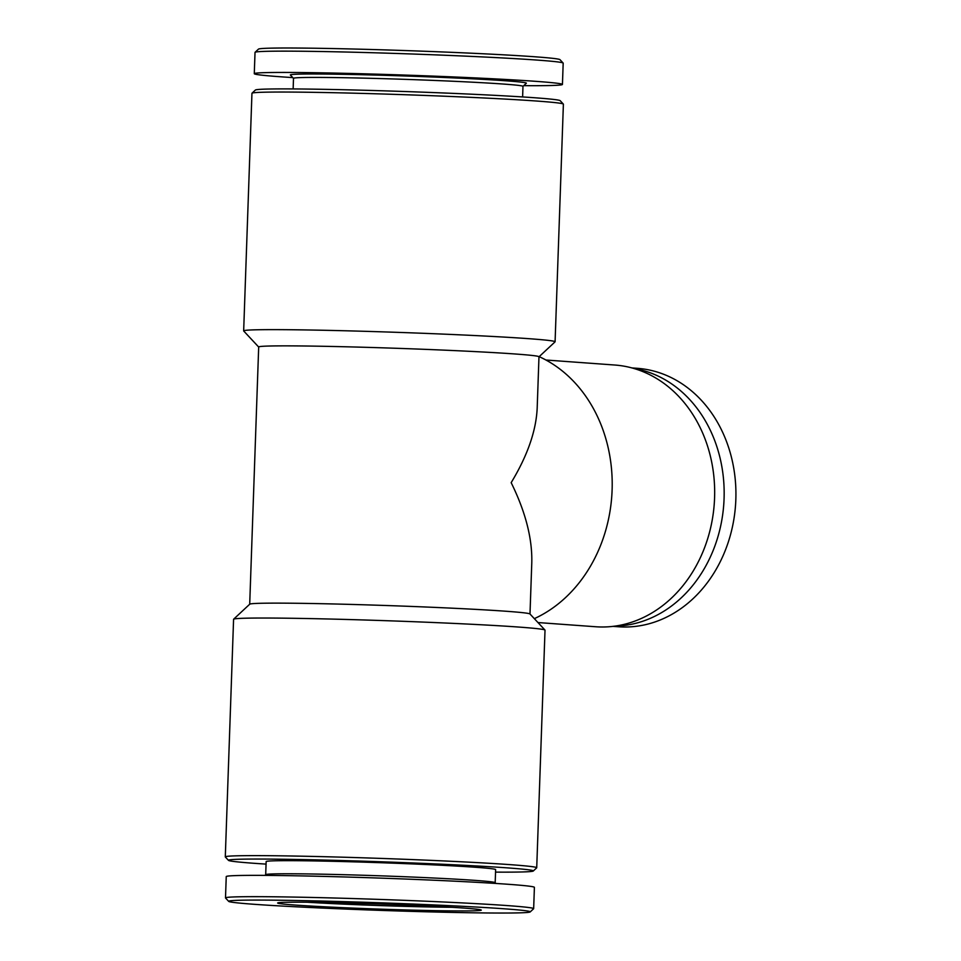 <?xml version="1.0" encoding="UTF-8"?>
<svg xmlns="http://www.w3.org/2000/svg" width="961" height="961" viewBox="0 0 961 961"><rect width="100%" height="100%" fill="white"/><g stroke="black" fill="none" stroke-linecap="round" stroke-linejoin="round"><path stroke-width="1.44" d="M529.991 614.007L531.781 562.894C532.418 538.64 525.547 511.901 511.168 482.662C527.505 455.67 536.178 430.768 537.187 407.945L538.977 356.795A140.234 3.52 -178 0 0 398.959 348.375A140.234 3.52 -178 0 0 258.689 347.005L249.704 604.217M538.977 356.831L555.038 341.864A155.814 3.916 -178 0 0 555.086 341.768A155.814 3.916 -178 0 0 473.112 335.461A155.814 3.916 -178 0 0 313.382 330.067A155.814 3.916 -178 0 0 243.662 330.896A155.814 3.916 -178 0 0 243.71 330.992L258.689 347.041M495.54 872.12A152.535 3.832 -178 0 0 533.283 871.014L536.67 867.855A155.814 3.916 -178 0 0 536.718 867.759L545.019 630.164A155.814 3.916 -178 0 0 544.971 630.056L529.955 613.959A140.234 3.52 -178 0 0 454.649 608.301A140.234 3.52 -178 0 0 312.445 603.52A140.234 3.52 -178 0 0 249.752 604.181L233.643 619.184A155.814 3.916 -178 0 0 233.583 619.28L225.294 856.888A155.814 3.916 -178 0 0 225.33 856.984L228.502 860.371A152.535 3.832 -178 0 0 266.065 864.107M544.971 630.056A155.814 3.916 -178 0 0 461.316 623.761A155.814 3.916 -178 0 0 303.304 618.464A155.814 3.916 -178 0 0 233.643 619.184M523.757 85.661A154.168 3.868 -178 0 0 562.437 84.448L563.182 63.15A154.168 3.868 -178 0 0 563.134 63.054L559.975 59.654A150.889 3.784 -178 0 0 478.95 53.564A150.889 3.784 -178 0 0 325.935 48.422A150.889 3.784 -178 0 0 258.473 49.131L255.073 52.29A154.168 3.868 -178 0 0 255.025 52.387L254.281 73.685A154.168 3.868 -178 0 0 292.781 77.601M563.134 63.054A154.168 3.868 -178 0 0 480.356 56.819A154.168 3.868 -178 0 0 324.013 51.57A154.168 3.868 -178 0 0 255.073 52.29M562.437 84.448A154.168 3.868 -178 0 0 481.317 78.201A154.168 3.868 -178 0 0 323.268 72.868A154.168 3.868 -178 0 0 254.281 73.685M293.141 88.929L293.501 78.346A114.803 2.883 -178 0 1 344.879 77.733A114.803 2.883 -178 0 1 462.577 81.697A114.803 2.883 -178 0 1 522.976 86.358L526.34 83.259A118.083 2.967 -178 0 0 465.544 78.466A118.083 2.967 -178 0 0 343.185 74.321A118.083 2.967 -178 0 0 290.378 75.018L293.501 78.382M555.086 341.768L563.386 104.172A155.814 3.916 -178 0 0 563.338 104.064L560.179 100.677A152.535 3.832 -178 0 0 478.278 94.514A152.535 3.832 -178 0 0 323.605 89.325A152.535 3.832 -178 0 0 255.398 90.034L252.01 93.193A155.814 3.916 -178 0 0 251.95 93.289L243.662 330.896M563.338 104.064A155.814 3.916 -178 0 0 479.683 97.77A155.814 3.916 -178 0 0 321.671 92.472A155.814 3.916 -178 0 0 252.01 93.193M536.718 867.759A155.814 3.916 -178 0 0 454.745 861.452A155.814 3.916 -178 0 0 295.015 856.059A155.814 3.916 -178 0 0 225.294 856.888M533.283 871.014A152.535 3.832 -178 0 0 454.757 864.828A152.535 3.832 -178 0 0 296.709 859.47A152.535 3.832 -178 0 0 228.502 860.371M495.179 882.678L495.636 869.609A114.803 2.883 -178 0 0 435.225 864.96A114.803 2.883 -178 0 0 317.526 860.984A114.803 2.883 -178 0 0 266.149 861.597L265.692 874.666M495.9 883.459L495.143 882.642A114.803 2.883 -178 0 0 433.495 878.006A114.803 2.883 -178 0 0 317.07 874.09A114.803 2.883 -178 0 0 265.741 874.63L264.912 875.387M530.208 911.917L533.595 908.758A154.168 3.868 -178 0 0 533.655 908.662L534.4 887.363A154.168 3.868 -178 0 0 453.28 881.117A154.168 3.868 -178 0 0 295.231 875.783A154.168 3.868 -178 0 0 226.243 876.6L225.499 897.91A154.168 3.868 -178 0 0 225.547 898.006L228.706 901.394A150.889 3.784 -178 0 0 379.331 910.343A150.889 3.784 -178 0 0 530.208 911.917A150.889 3.784 -178 0 0 452.535 905.803A150.889 3.784 -178 0 0 296.18 900.493A150.889 3.784 -178 0 0 228.706 901.394M533.655 908.662A154.168 3.868 -178 0 0 452.535 902.427A154.168 3.868 -178 0 0 294.486 897.093A154.168 3.868 -178 0 0 225.499 897.91M435.693 910.656A101.89 2.559 2 0 1 330.128 907.076A101.89 2.559 2 0 1 277.669 902.944A101.89 2.559 2 0 1 323.232 902.463A101.89 2.559 2 0 1 426.552 905.935A101.89 2.559 2 0 1 481.257 910.055A101.89 2.559 2 0 1 435.693 910.656M539.169 356.651A140.234 116.798 94.2 0 1 612.181 487.251A140.234 116.798 94.2 0 1 534.328 618.656M545.908 360.015L614.788 365.024A131.213 109.29 94.2 0 1 714.443 500.861A131.213 109.29 94.2 0 1 600.685 626.98A131.213 109.29 94.2 0 1 595.724 626.752L537.956 622.548M633.659 368.423A129.567 107.92 94.2 0 1 723.753 504.525A129.567 107.92 94.2 0 1 614.884 626.128M631.845 367.919L637.299 368.315A129.567 107.92 94.2 0 1 735.706 502.447A129.567 107.92 94.2 0 1 623.365 626.992A129.567 107.92 94.2 0 1 618.476 626.764L613.022 626.368M307.268 902.235A98.406 2.475 -178 0 0 451.778 907.28M522.976 86.358L522.616 96.941"/></g></svg>
